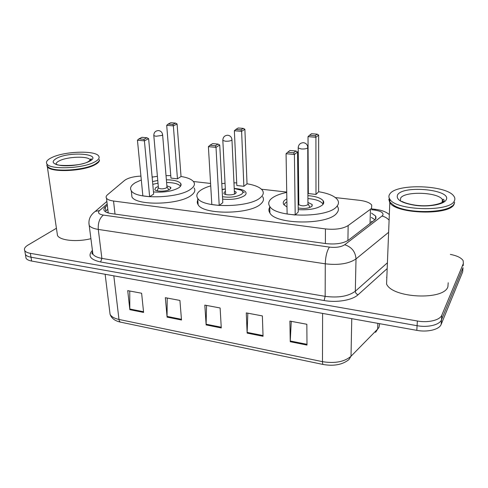 <?xml version="1.0" encoding="UTF-8"?>
<svg xmlns="http://www.w3.org/2000/svg" width="488" height="488" viewBox="0 0 488 488"><rect width="100%" height="100%" fill="white"/><g stroke="black" fill="none" stroke-linecap="round" stroke-linejoin="round"><path stroke-width="0.73" d="M140.928 176.076C133.419 176.516 127.978 177.955 124.605 180.389L107.525 194.736C106.103 195.95 105.756 197.115 106.494 198.232C107.506 199.58 109.855 200.507 113.539 201.025L325.441 228.921C335.305 229.897 342.875 228.774 348.157 225.554L370.453 209.267L371.557 208.23L371.716 205.058C369.849 202.679 365.689 201.086 359.223 200.275L335.366 197.579M180.737 184.507L181.085 184.592M323.184 201.666L323.678 201.831M286.731 192.071L261.434 189.21M210.578 183.451L193.431 181.512M153.128 176.949L152.103 176.833M107.323 205.259L105.323 206.997C103.883 208.272 103.541 209.498 104.286 210.663C105.298 212.06 107.622 213.024 111.27 213.567L325.813 243.591C335.665 244.634 343.223 243.481 348.493 240.126L375.504 219.289L375.644 216.068L371.478 213.11M371.35 217.404L375.052 219.801M450.339 254.407C457.03 255.681 461.3 257.78 463.161 260.683L463.362 263.489L441.817 315.169C440.042 320.146 428.208 323.025 417.362 321L30.36 253.339C27.462 252.808 25.596 251.912 24.766 250.643C23.802 248.843 24.894 246.983 28.048 245.055L56.425 228.262M462.819 269.974L462.661 271.889L441.14 324.459L441.481 319.829C439.7 324.843 427.897 327.741 417.087 325.697L31 257.207C28.103 256.67 26.242 255.761 25.406 254.474L25.101 252.65L25.406 254.474C26.242 255.761 28.103 256.67 31 257.207L417.087 325.697C427.897 327.741 439.7 324.843 441.481 319.829L463.008 267.699L441.481 319.829L441.817 315.169M463.167 265.808L463.362 263.489M105.323 206.997L105.798 211.036L107.793 209.273M441.14 324.459C439.365 329.522 427.592 332.432 416.813 330.364L31.635 261.049C28.743 260.507 26.883 259.592 26.047 258.298L25.742 256.45M129.845 309.685L127.722 290.628L141.618 293.239L143.606 312.436L129.845 309.685L129.808 309.002L143.533 311.734M247.141 333.115L246.275 312.893L262.373 315.913L263.05 336.293L247.141 333.115L247.141 332.389L263.026 335.555M290.25 341.728L289.896 321.086L306.848 324.27L306.995 345.071L290.25 341.728L290.262 340.984L306.989 344.315M167.085 317.127L165.34 297.692L179.913 300.431L181.506 320.006L167.085 317.127L167.055 316.425L181.451 319.292M206.137 324.923L204.808 305.104L220.119 307.977L221.278 327.948L206.137 324.923L206.119 324.209L221.235 327.222M206.54 305.427L206.119 324.209M167.219 298.046L167.055 316.425M291.269 321.342L290.262 340.984M247.837 313.186L247.141 332.389M129.741 291.007L129.808 309.002M454.621 202.258L454.121 204.197C450.027 215.666 395.896 214.116 389.796 202.624L388.814 199.385M386.606 277.367L386.856 276.983M448.204 282.759L447.899 286.798C443.769 300.681 392.297 298.119 386.575 284.046L389.796 202.624M454.602 202.374L454.169 203.594C450.747 213.232 407.59 214.439 393.798 205.344L389.82 202.026L389.101 197.756M389.894 193.901C396.476 183.317 446.673 184.879 453.877 196.2C455.005 197.762 455.17 199.311 454.371 200.855C450.278 212.213 396.043 210.712 389.924 199.324C388.594 197.457 388.582 195.645 389.894 193.901M451.656 206.235C442.762 213.97 406.15 213.463 394.066 205.594L393.798 205.344M234.222 188.453C240.181 188.826 244 190.015 245.677 192.022C246.458 193.181 246.129 194.364 244.677 195.56C239.535 198.793 232.178 199.989 222.619 199.135M247.026 183.787C254.937 185.098 260.067 187.282 262.416 190.332C263.984 192.644 263.38 195.017 260.604 197.445C250.124 207.827 202.819 208.37 197.701 198.287C195.956 195.603 196.902 192.961 200.537 190.351C203.026 188.612 206.424 187.124 210.724 185.879M221.796 183.634L225.035 183.268M233.965 182.829L236.71 182.866M262.611 196.688C264.179 199.043 263.575 201.459 260.812 203.935C250.381 214.506 203.246 215.007 198.134 204.722C196.902 202.874 196.981 200.995 198.366 199.086M243.866 186.3L247.026 183.842L244.884 129.283L241.609 131.333L243.866 186.3L236.832 185.507L234.368 130.754L241.609 131.333L240.999 129.845L243.341 128.393L238.199 127.99L235.832 129.436L240.999 129.845M222.107 189.503L225.322 188.893M219.216 205.454L222.809 202.666L219.74 145.015L216.007 147.352L219.216 205.454L211.829 204.527L208.394 146.662L216.007 147.352L215.391 145.741L218.063 144.082L212.658 143.6L209.956 145.253L215.391 145.741M219.74 145.015L218.063 144.082M209.956 145.253L208.394 146.662M244.884 129.283L243.341 128.393M235.832 129.436L234.368 130.754M234.228 188.52L241.176 190.21C243.164 191.406 243.329 192.711 241.664 194.139C236.881 196.951 230.489 197.811 222.491 196.707M234.344 191.07L236.058 192.034L235.643 193.431C233.502 195.328 224.907 195.395 223.894 193.523L224.346 192.101L225.456 191.503M222.119 189.716L225.328 188.96M318.646 191.729C328.308 193.327 334.597 195.999 337.507 199.751C339.001 201.959 338.77 204.191 336.799 206.442C328.259 218.136 275.537 217.886 269.718 206.326C267.997 203.722 268.528 201.178 271.316 198.707C274.543 195.993 279.685 193.895 286.737 192.412M297.997 190.912L298.68 190.869M308.007 190.741L308.318 190.753M337.434 206.375C338.928 208.626 338.696 210.895 336.732 213.189C328.223 225.096 275.708 224.785 269.894 213C268.522 210.914 268.577 208.846 270.059 206.784M323.184 201.806L323.709 201.983M308.038 195.651C315.846 196.304 320.897 198.012 323.184 200.775C324.081 202.105 323.91 203.435 322.672 204.771C317.969 208.602 309.813 210.23 298.205 209.651M286.993 207.016L283.809 204.594C282.839 203.13 283.107 201.69 284.626 200.281L286.846 198.781M315.986 194.425L318.646 191.79L318.646 135.084L315.907 137.274L315.986 194.425L308.337 193.559L308.013 136.646L315.907 137.274L315.169 135.719L317.133 134.157L311.527 133.724L309.532 135.274L315.169 135.719M298.052 195.84L298.735 195.773M295.197 215.019L298.235 212.018L297.552 151.963L294.41 154.482L295.197 215.019L287.115 214.006L286.06 153.72L294.41 154.482L293.648 152.787L295.905 150.999L289.976 150.469L287.688 152.25L293.648 152.787M297.552 151.963L295.905 150.999M287.688 152.25L286.06 153.72M318.646 135.084L317.133 134.157M309.532 135.274L308.013 136.646M284.004 204.85L285.224 203.087L286.901 201.879M298.083 198.769L298.766 198.695M308.056 198.579C315.553 199.232 320.402 200.904 322.599 203.588L323.007 204.393M298.186 207.925C304.152 208.974 308.715 208.425 311.887 206.284L312.143 204.466L308.08 202.532M298.808 202.642L298.131 202.819M298.162 205.46L298.833 204.624C301.627 206.217 304.664 206.241 307.94 204.698L307.757 147.852M99.418 159.613C99.778 161.296 98.247 163.035 94.837 164.828C83.192 171.404 50.52 172.715 47.342 166.756L46.836 165.389M98.344 161.839L94.587 164.554C84.4 170.233 56.73 172.319 49.441 167.921L48.495 167.341M99.406 159.851C99.223 161.321 97.679 162.815 94.776 164.328C84.491 170.062 56.517 172.166 49.154 167.726L47.269 166.256L46.927 163.98M51.978 157.478C64.697 151.237 95.154 150.237 98.649 155.983C99.979 157.874 98.594 159.899 94.495 162.059C82.832 168.58 50.111 169.897 46.933 163.992C45.561 161.894 47.238 159.722 51.978 157.478M47.208 165.816L47.068 164.889M90.914 238.675C77.037 242.231 60.085 240.554 57.492 235.521L57.078 232.678M181.03 176.461C187.557 177.559 191.772 179.346 193.681 181.835C195.267 184.189 194.273 186.636 190.692 189.185C178.773 198.488 135.786 199.561 131.303 190.747C129.582 188.051 130.949 185.355 135.396 182.658L141.306 179.956M152.128 177.126L157.404 176.321M166.024 175.643L170.763 175.601M194.096 187.947C195.688 190.344 194.7 192.845 191.131 195.438C179.267 204.905 136.439 205.954 131.943 196.957L131.54 193.077M180.749 184.629L181.091 184.708M166.371 179.797C173.85 179.889 178.614 181.097 180.658 183.421C181.597 184.83 180.975 186.282 178.791 187.782C172.392 191.29 163.95 192.675 153.476 191.936M177.455 178.821L181.036 176.522L177.077 123.958L173.362 125.873L177.455 178.821L170.965 178.089L166.701 125.343L173.362 125.873L172.862 124.458L175.521 123.092L170.782 122.72L168.104 124.08L172.862 124.458M152.537 181.603L157.77 180.481M149.633 196.694L153.671 194.096L148.626 138.665L144.411 140.843L149.633 196.694L142.85 195.84L137.445 140.208L144.411 140.843L143.911 139.312L146.931 137.762L141.977 137.323L138.94 138.86L143.911 139.312M148.626 138.665L146.931 137.762M138.94 138.86L137.445 140.208M177.077 123.958L175.521 123.092M168.104 124.08L166.701 125.343M152.787 184.336L158.008 183.177M166.597 182.494C173.783 182.603 178.358 183.793 180.322 186.05L180.475 186.294M158.307 186.52L155.739 187.593L154.8 189.606C156.001 191.863 166.664 191.638 169.897 189.283L170.763 187.319L166.872 185.836M158.393 187.49L158.435 188.026C160.57 189.191 163.254 189.137 166.481 187.856L166.957 186.806L162.632 134.981M370.032 223.699L370.453 209.267M371.234 221.43L372.387 221.906M347.907 240.535L348.157 225.554M325.386 243.53L325.441 228.921M115.028 214.092L113.539 201.025M107.171 203.972L99.485 210.627C97.447 212.744 98.741 214.226 103.371 215.08L329.418 247.099C336.055 247.812 341.155 247.026 344.723 244.738L382.775 215.428C383.867 212.872 381.085 211.078 374.43 210.047L371.582 209.712M375.626 209.364L374.43 210.047M386.941 268.796L358.094 294.74C352.36 300.181 336.909 302.865 324.123 300.535L100.626 261.989C90.371 259.677 87.572 255.889 92.214 250.612L92.427 250.411M417.362 321L416.813 330.364M30.36 253.339L31.635 261.049M388.375 232.495L356.008 258.921L355.319 291.232L387.173 263.001M344.723 244.738C351.683 246.995 355.441 251.723 356.008 258.921C348.938 263.715 338.69 265.35 325.276 263.813L325.148 296.338C338.312 298.046 348.365 296.344 355.319 291.232C355.453 292.959 356.38 294.13 358.094 294.74M329.418 247.099C326.942 250.826 325.563 256.401 325.276 263.813L98.283 229.427L101.882 258.39L325.148 296.338L324.123 300.535M103.371 215.08C99.601 218.099 97.905 222.882 98.283 229.427C93.562 228.665 90.536 227.341 89.206 225.45L88.907 222.534M92.513 251.094L92.897 254.065C94.227 256.108 97.222 257.548 101.882 258.39L100.626 261.989M106.872 201.434L95.312 211.347L99.485 210.627M382.074 216.117C384.642 216.641 386.911 217.904 388.869 219.905M375.577 218.191L376.035 218.246M375.888 216.519L375.894 218.636M323.257 364.499L120.774 322.19C119.804 321.995 119.212 321.08 118.981 319.451L322.483 361.663C334.896 363.651 344.406 361.846 351.018 356.252L377.657 329.101L378.999 327.326L379.688 323.684M375.595 332.334L377.657 329.101L377.858 323.355M322.599 313.412L322.483 361.663C322.501 363.456 322.794 364.408 323.361 364.524C334.073 366.311 342.6 364.658 348.944 359.571L351.018 356.252L351.763 318.658M109.666 310.966L110.087 314.376C111.423 316.755 114.387 318.444 118.981 319.451L113.814 275.842M462.661 271.889L463.008 267.699M400.441 201.062L400.66 198.043C404.686 190.997 437.803 192.04 442.348 199.488L442.994 201.434M397.647 194.736C403.564 184.836 452.498 189.753 446.136 199.964C443.848 204.35 429.592 207.052 416.27 205.509C401.77 203.246 395.567 199.659 397.647 194.736M222.815 139.891L222.833 140.434L225.371 141.197C228.073 141.343 230.153 141.044 231.623 140.3L231.946 139.452C231.538 136.969 230.116 135.56 227.689 135.231C224.547 135.463 222.931 137.195 222.833 140.434L225.615 194.492M298.211 147.364L298.211 148.029L301.279 148.962C304.201 149.127 306.305 148.803 307.605 148.004L307.757 147.193C307.403 144.558 305.939 143.063 303.377 142.697C300.126 142.911 298.406 144.692 298.211 148.029L298.833 204.624M56.138 164.535C55.742 163.285 56.876 162.01 59.548 160.723C67.71 156.587 87.797 155.91 90.036 159.704L90.335 160.32M57.114 158.033C71.297 150.944 104.09 154.238 89.097 161.479C83.039 164.578 69.613 166.536 60.97 165.524C52.082 164.029 50.801 161.528 57.114 158.033M153.781 135.182L153.818 135.627L155.934 136.262L162.089 135.414L162.596 134.536C162.138 132.199 160.747 130.876 158.429 130.564C155.361 130.802 153.824 132.486 153.818 135.627L158.435 188.026M108.123 212.091L107.451 212.689M108.226 212.939L106.494 198.232M375.546 219.234L375.644 216.068M389.089 214.409C386.032 211.786 381.482 210.096 375.437 209.34L371.606 208.894M24.766 250.643L26.047 258.298M95.312 211.347C90.182 215.153 88.151 219.85 89.206 225.45L92.897 254.065L92.58 253.998C91.811 254.37 91.799 253.492 92.549 251.369M120.774 322.19C115.107 321.025 111.545 318.42 110.087 314.376L105.14 274.28M442.146 202.422L442.348 199.488L443.549 199.287L444.165 200.33C444.452 202.892 432.02 206.747 419.241 205.564C412.421 205.161 404.967 202.916 403.985 202.325L401.691 201.331M389.924 199.324L389.82 202.026M197.701 198.287L198.134 204.722M236.058 192.034L236.101 192.931M242.426 191.229L244.25 192.717M234.484 194.059L231.971 139.995M323.184 200.775L323.178 204.161M269.718 206.326L269.894 213M312.143 204.466L312.149 205.954M308.221 204.136L310.002 207.406M90.134 160.485L90.036 159.704L90.896 158.954C91.976 158.527 91.164 159.387 88.462 161.522C80.319 166.798 54.833 165.774 56.602 164.291M46.933 163.992L47.269 166.256M47.342 166.756L57.492 235.521M180.658 183.421L180.834 185.721M131.303 190.747L131.943 196.957M170.763 187.319L170.843 188.331M167.055 187.038L168.848 189.838M158.35 187.843L157.112 190.808"/></g></svg>
